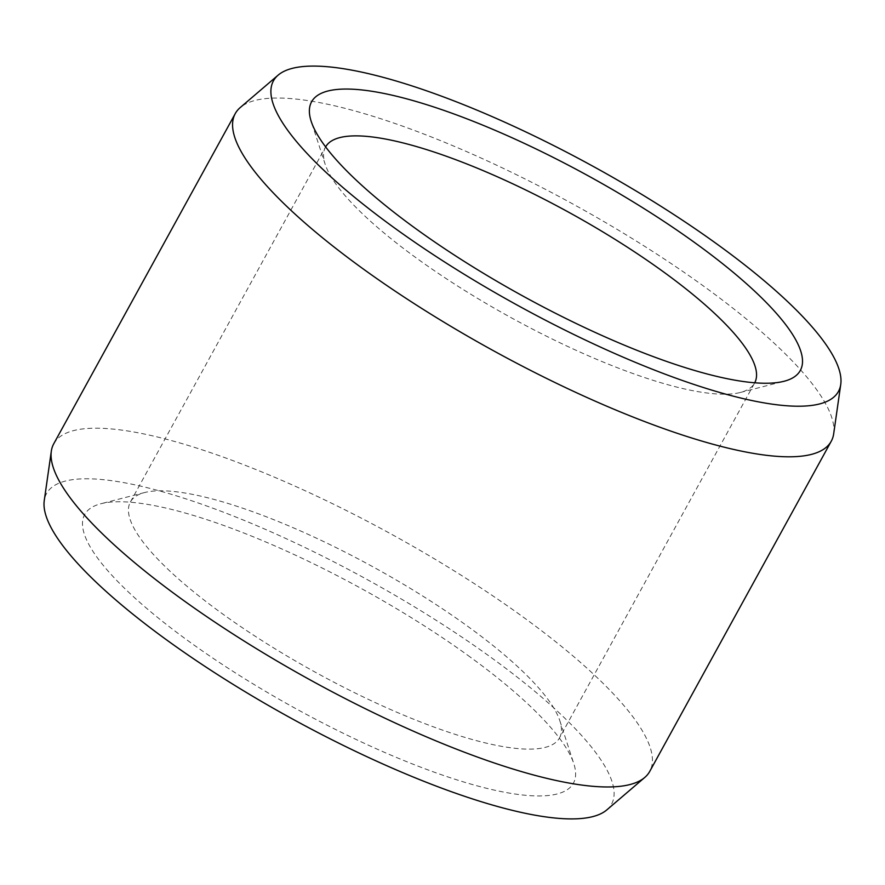 <?xml version="1.0" encoding="UTF-8"?>
<svg xmlns="http://www.w3.org/2000/svg" width="885" height="885" viewBox="0 0 885 885"><rect width="100%" height="100%" fill="white"/><g stroke="black" fill="none" stroke-linecap="round" stroke-linejoin="round"><path stroke-width="0.66" stroke-dasharray="4.42 3.32" d="M470.411 657.201A278.852 68.399 28.8 0 0 100.99 503.72A278.852 68.399 28.8 0 0 187.697 640.508A278.852 68.399 -151.2 0 0 456.041 779.596A278.852 68.399 -151.2 0 0 573.801 763.644A278.852 68.399 -151.2 0 0 470.411 657.201M559.497 737.913A244.846 60.058 -151.2 0 0 559.84 720.755A244.846 60.058 -151.2 0 0 469.061 627.288A244.846 60.058 28.8 0 0 144.686 492.525A244.846 60.058 28.8 0 0 130.383 502.005A244.846 60.058 28.8 0 0 220.819 612.63A244.846 60.058 -151.2 0 0 559.497 737.913L754.617 382.995A244.846 60.058 -151.2 0 1 740.314 392.475A244.846 60.058 -151.2 0 1 415.939 257.712A244.846 60.058 28.8 0 1 325.16 164.245L311.199 121.356M325.614 146.888A244.846 60.058 28.8 0 0 325.503 147.087A244.846 60.058 28.8 0 0 325.16 164.245M833.681 433.816A340.061 83.422 -151.2 0 0 705.644 287.603A340.061 83.422 28.8 0 0 240.222 107.561M53.753 443.761A340.061 83.422 28.8 0 1 524.13 617.763A340.061 83.422 -151.2 0 1 649.745 771.399M606.844 809.875A322.372 79.086 -151.2 0 0 492.48 658.495A322.372 79.086 28.8 0 0 202.709 504.561A322.372 79.086 28.8 0 0 44.25 500.589M144.686 492.525L100.99 503.72M559.84 720.755L573.801 763.644M130.383 502.005L325.503 147.087M740.314 392.475L784.01 381.28"/><path stroke-width="1.33" d="M325.614 146.888A244.846 60.058 28.8 0 1 664.181 272.37A244.846 60.058 -151.2 0 1 754.728 382.785M697.303 244.492A278.852 68.399 28.8 0 0 428.959 105.403A278.852 68.399 28.8 0 0 311.199 121.356A278.852 68.399 28.8 0 0 414.589 227.799A278.852 68.399 -151.2 0 0 784.01 381.28A278.852 68.399 -151.2 0 0 697.303 244.492M840.75 384.411A322.372 79.086 -151.2 0 0 719.361 245.798A322.372 79.086 28.8 0 0 278.155 75.125A322.372 79.086 28.8 0 0 392.52 226.505A322.372 79.086 -151.2 0 0 682.291 380.439A322.372 79.086 -151.2 0 0 840.75 384.411L833.681 433.816A340.061 83.422 -151.2 0 1 831.247 441.239A340.061 83.422 -151.2 0 1 360.87 267.237A340.061 83.422 28.8 0 1 235.255 113.601A340.061 83.422 28.8 0 1 240.222 107.561L278.155 75.125M831.247 441.239L649.745 771.399A340.061 83.422 -151.2 0 1 644.778 777.439A340.061 83.422 -151.2 0 1 179.356 597.397A340.061 83.422 28.8 0 1 51.319 451.184A340.061 83.422 28.8 0 1 53.753 443.761L235.255 113.601M51.319 451.184L44.25 500.589A322.372 79.086 28.8 0 0 165.639 639.202A322.372 79.086 -151.2 0 0 606.844 809.875L644.778 777.439"/></g></svg>
